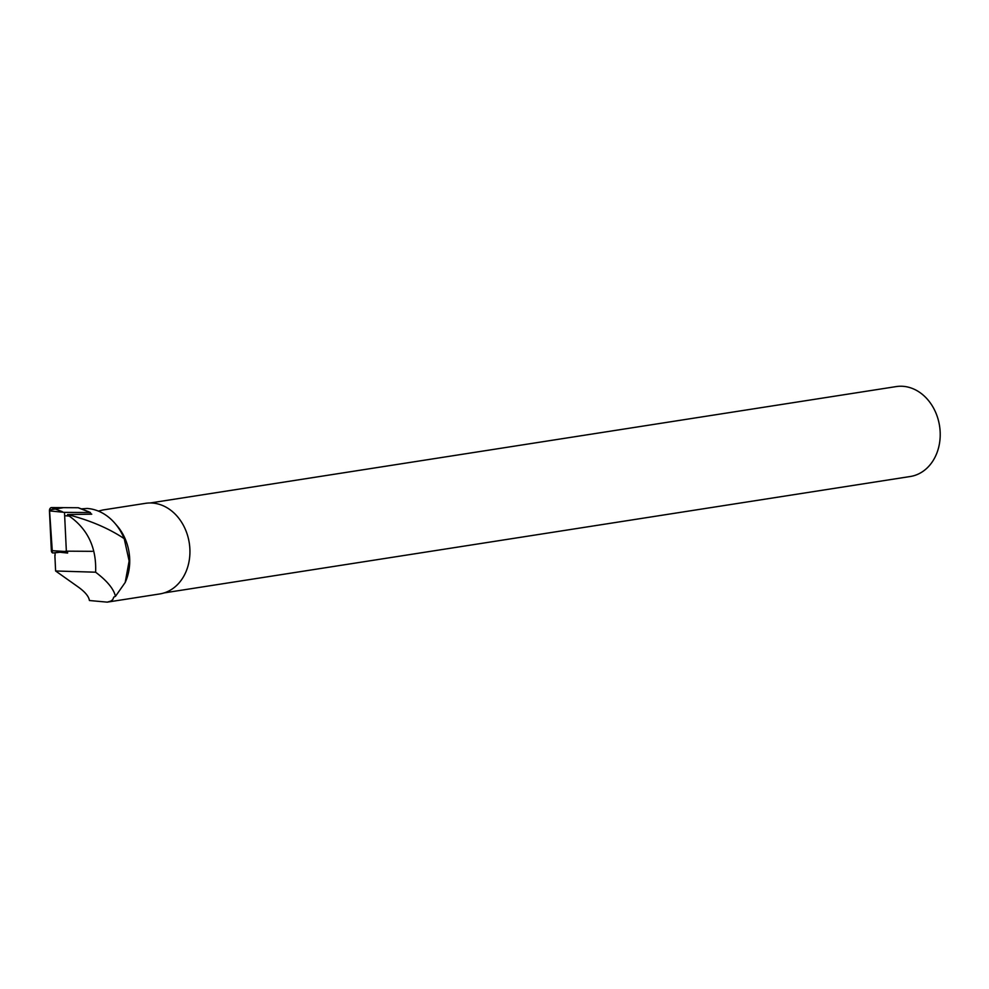 <?xml version="1.0" encoding="UTF-8"?>
<svg xmlns="http://www.w3.org/2000/svg" width="989" height="989" viewBox="0 0 989 989"><rect width="100%" height="100%" fill="white"/><g stroke="black" fill="none" stroke-linecap="round" stroke-linejoin="round"><path stroke-width="1.48" d="M66.35 551.17L53.035 552.987A2.843 1.867 -83.4 0 1 51.354 550.638L49.45 510.893A2.843 1.867 -83.4 0 1 51.527 507.58L78.119 507.74L90.456 512.537L64.495 512.376L66.35 551.17L92.311 551.33M64.495 512.376L49.45 510.893M52.405 552.814L49.512 509.953L63.519 507.654L78.119 507.74A2.843 1.867 -83.4 0 1 78.564 507.827A2.843 1.867 -83.4 0 1 78.959 508.049M54.865 555.299L55.619 570.987L95.612 572.198C96.625 547.881 87.836 529.177 69.242 516.085L67.549 514.552C89.764 520.239 108.654 528.262 124.206 538.646L129.139 560.961L125.195 582.459L115.466 596.342L113.797 597.096L112.758 599.606L110.879 601.065L107.257 602.14L89.418 600.521C88.825 596.416 85.042 591.867 78.082 586.897L55.619 570.987M81.283 508.878L87.081 508.457A50.6 40.883 -98.9 0 1 114.872 523.255A50.6 40.883 -98.9 0 1 124.206 538.646M125.195 582.459L125.739 581.198A45.865 37.063 -98.9 0 0 117.098 525.827L114.872 523.255M107.257 602.14L159.711 593.956A45.865 37.063 -98.9 0 0 189.69 546.348A45.865 37.063 -98.9 0 0 151.132 502.981A45.865 37.063 -98.9 0 0 145.568 503.327L103.388 509.904M98.356 511.078L103.103 509.941M95.612 572.198C107.133 580.902 113.747 588.95 115.466 596.342M90.506 513.476L91.754 514.181L67.549 514.552M150.204 502.968L896.207 386.588A45.506 36.766 81.1 0 1 939.55 425.888A45.506 36.766 81.1 0 1 910.239 476.513L164.223 592.893M67.573 552.295L59.958 552.245L67.611 553.061L67.524 551.182M59.958 552.245L55.001 552.826L55.124 555.323M65.83 515.788L69.242 516.085M51.354 550.638L64.223 551.429M51.527 507.58L62.319 511.684M88.923 511.845L78.564 507.827"/></g></svg>
